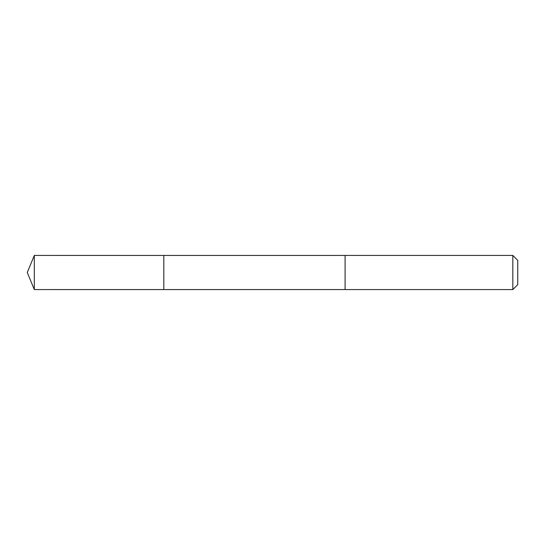 <?xml version="1.0" encoding="UTF-8"?>
<svg xmlns="http://www.w3.org/2000/svg" width="545" height="545" viewBox="0 0 545 545"><rect width="100%" height="100%" fill="white"/><g stroke="black" fill="none" stroke-linecap="round" stroke-linejoin="round"><path stroke-width="0.41" stroke-dasharray="2.73 2.04" d="M163.807 286.616L163.807 255.435L163.807 286.616M34.321 289.572L34.321 255.428M345.094 286.616L345.094 255.435L345.094 286.616M512.825 289.572L512.825 255.428M517.75 284.64L517.75 260.36"/><path stroke-width="0.82" d="M163.807 289.565L163.807 255.435L34.321 255.428L34.321 289.572L163.807 289.565L163.807 255.435L345.094 255.435L345.094 289.565L34.321 289.572L27.25 272.5L34.321 289.572M345.094 258.385L345.094 289.572L512.825 289.572L512.825 255.428L345.094 255.428L345.094 258.385M512.825 255.428L517.75 260.36L517.75 284.64L512.825 289.572M27.25 272.5L34.321 255.428"/></g></svg>
